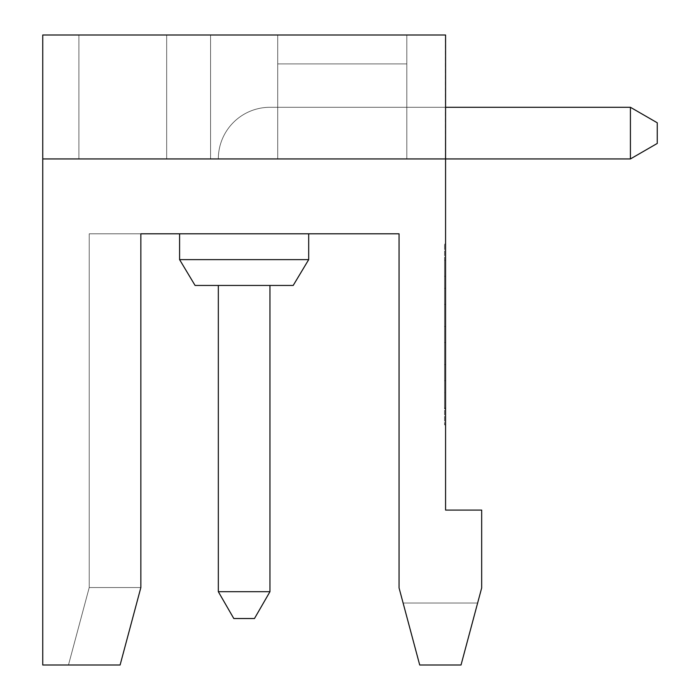 <?xml version="1.0" encoding="UTF-8"?>
<svg xmlns="http://www.w3.org/2000/svg" width="700" height="700" viewBox="0 0 700 700"><rect width="100%" height="100%" fill="white"/><g stroke="black" fill="none" stroke-linecap="round" stroke-linejoin="round"><path stroke-width="0.53" stroke-dasharray="3.5 2.62" d="M445.576 407.776L445.576 260.216L444.544 260.216L444.544 408.8L445.576 408.8L445.576 407.776L444.544 407.776L444.544 260.216L444.544 407.776M445.576 392.717L445.576 408.8L444.544 408.8L444.544 260.216L445.576 260.216L445.576 392.717L444.544 392.717M124.259 649.504L140.857 587.545L89.224 587.545L140.857 587.545L120.102 665L68.469 665L120.102 665L140.857 587.545L140.857 233.809L89.224 233.809L140.857 233.809L140.857 587.545L89.224 587.545L140.857 587.545L120.102 665L68.469 665L120.102 665L140.857 587.545L140.857 233.809L89.224 233.809L140.857 233.809L140.857 587.545L89.224 587.545L140.857 587.545L120.102 665L68.469 665L120.102 665L140.857 587.545L140.857 233.809L89.224 233.809L140.857 233.809L140.857 587.545L89.224 587.545L140.857 587.545L120.102 665L140.857 587.545L140.857 233.809L89.224 233.809L140.857 233.809L140.857 587.545L120.102 665L140.857 587.545L140.857 233.809L140.857 587.545L140.857 233.809L399.061 233.809L399.061 587.913L419.711 665L403.113 603.032L419.711 665L403.113 603.032L477.627 603.032L403.113 603.032L477.627 603.032L403.113 603.032L419.711 665L461.029 665L419.711 665L403.113 603.032L477.627 603.032L403.113 603.032L419.711 665L461.029 665L419.711 665L403.113 603.032L477.627 603.032L403.113 603.032L419.711 665L461.029 665L419.711 665L403.113 603.032L477.627 603.032L403.113 603.032L419.711 665L461.029 665L419.711 665L403.113 603.032L477.627 603.032L403.113 603.032L419.711 665L461.029 665L477.627 603.032L403.113 603.032L419.711 665L461.029 665L419.711 665L403.113 603.032L419.711 665L461.029 665L419.711 665L461.029 665L477.627 603.032L403.113 603.032L419.711 665L461.029 665L419.711 665L461.029 665L481.679 587.913L481.679 510.081L445.576 510.081L445.576 158.935L42.744 158.935L42.744 35L42.744 158.935L445.576 158.935L445.576 35L445.576 158.935L42.744 158.935L445.576 158.935L406.805 158.935L445.576 158.935L406.805 158.935L445.576 158.935L406.805 158.935L406.805 107.293L406.805 158.935L445.576 158.935L406.805 158.935L406.805 107.293L277.707 107.293L277.707 63.91L406.805 63.91L277.707 63.91L406.805 63.91L406.805 158.935L445.576 158.935L406.805 158.935L406.805 107.293L277.707 107.293L406.805 107.293L406.805 63.91L406.805 158.935L445.576 158.935L406.805 158.935L445.576 158.935L406.805 158.935L406.805 107.293L277.707 107.293L406.805 107.293L406.805 35L445.576 35L406.805 35L445.576 35L406.805 35L445.576 35L406.805 35L445.576 35L406.805 35L445.576 35L406.805 35L445.576 35L406.805 35L406.805 158.935L445.576 158.935L406.805 158.935L406.805 107.293L277.707 107.293L406.805 107.293L406.805 63.91L406.805 158.935L445.576 158.935L406.805 158.935L406.805 107.293L277.707 107.293L406.805 107.293L277.707 107.293L277.707 158.935L277.707 35L277.707 63.91L277.707 35L210.577 35L406.805 35L406.805 63.91L277.707 63.91L406.805 63.91L406.805 35L406.805 63.91L277.707 63.91L406.805 63.91L406.805 107.293L406.805 35L406.805 158.935L406.805 35L406.805 158.935L406.805 35L277.707 35L277.707 158.935L218.321 158.935A51.643 51.643 0 0 1 269.955 107.293L277.707 107.293L277.707 35L277.707 158.935L277.707 35L277.707 63.91L277.707 35L210.577 35L210.577 158.935L210.577 35L406.805 35L277.707 35L406.805 35L406.805 158.935L406.805 35L277.707 35L277.707 158.935L277.707 35L406.805 35L406.805 158.935L406.805 35L210.577 35L210.577 158.935L210.577 35L277.707 35L277.707 107.293L269.955 107.293L277.707 107.293L277.707 35L277.707 158.935L277.707 35L277.707 107.293L277.707 63.91L406.805 63.91L406.805 35L210.577 35L210.577 158.935L210.577 35L277.707 35L277.707 158.935L277.707 107.293L406.805 107.293L406.805 63.91L277.707 63.91L277.707 35L406.805 35L406.805 158.935L406.805 35L406.805 63.91L406.805 35L210.577 35L210.577 158.935L210.577 35L277.707 35L277.707 158.935L277.707 35L277.707 107.293L269.955 107.293L277.707 107.293L277.707 63.91L406.805 63.91L277.707 63.91L277.707 35L406.805 35L406.805 158.935L406.805 35L210.577 35L210.577 158.935L210.577 35L277.707 35L277.707 158.935L277.707 35L277.707 158.935L277.707 107.293L269.955 107.293L406.805 107.293L406.805 35L210.577 35L210.577 158.935L277.707 158.935L210.577 158.935L277.707 158.935L210.577 158.935L277.707 158.935L277.707 63.91L277.707 107.293L269.955 107.293L277.707 107.293L277.707 158.935L218.321 158.935L277.707 158.935L277.707 107.293L269.955 107.293A51.643 51.643 0 0 0 218.321 158.935L277.707 158.935L210.577 158.935L210.577 35L406.805 35L406.805 63.91L277.707 63.91L277.707 107.293L269.955 107.293L277.707 107.293L277.707 158.935L277.707 107.293L277.707 158.935L210.577 158.935L277.707 158.935L277.707 35L277.707 107.293L269.955 107.293A51.643 51.643 0 0 0 218.321 158.935A51.643 51.643 0 0 1 269.955 107.293L277.707 107.293L277.707 158.935L218.321 158.935A51.643 51.643 0 0 1 269.955 107.293A51.643 51.643 0 0 0 218.321 158.935L277.707 158.935L210.577 158.935L277.707 158.935L277.707 63.91L406.805 63.91L406.805 35L406.805 63.91L277.707 63.91L277.707 35L277.707 158.935L218.321 158.935A51.643 51.643 0 0 1 269.955 107.293A51.643 51.643 0 0 0 218.321 158.935L277.707 158.935L218.321 158.935A51.643 51.643 0 0 1 269.955 107.293A51.643 51.643 0 0 0 218.321 158.935A51.643 51.643 0 0 1 269.955 107.293L277.707 107.293L277.707 158.935L218.321 158.935A51.643 51.643 0 0 1 269.955 107.293A51.643 51.643 0 0 0 218.321 158.935L277.707 158.935L218.321 158.935A51.643 51.643 0 0 1 269.955 107.293A51.643 51.643 0 0 0 218.321 158.935A51.643 51.643 0 0 1 269.955 107.293L277.707 107.293L277.707 158.935L210.577 158.935L277.707 158.935L277.707 63.91L406.805 63.91L277.707 63.91L277.707 158.935L277.707 35L406.805 35L406.805 158.935L406.805 63.91L406.805 107.293L630.42 107.293L630.42 158.935L630.42 107.293L657.256 122.789L657.256 143.439L657.256 122.789L630.42 107.293L630.42 158.935L657.256 143.439L630.42 158.935L630.42 107.293L657.256 122.789L657.256 143.439L657.256 122.789L630.42 107.293L630.42 158.935L657.256 143.439L630.42 158.935L630.42 107.293L657.256 122.789L657.256 143.439L657.256 122.789L630.42 107.293L630.42 158.935L657.256 143.439L630.42 158.935L630.42 107.293L657.256 122.789L657.256 143.439L657.256 122.789L630.42 107.293L630.42 158.935L657.256 143.439L630.42 158.935L630.42 107.293L657.256 122.789L657.256 143.439L657.256 122.789L630.42 107.293L657.256 122.789L630.42 107.293L630.42 158.935L657.256 143.439L630.42 158.935L630.42 107.293L630.42 158.935L657.256 143.439L657.256 122.789L657.256 143.439L630.42 158.935L630.42 107.293L657.256 122.789L630.42 107.293L630.42 158.935L657.256 143.439L630.42 158.935L445.576 158.935L445.576 35L445.576 158.935L406.805 158.935L406.805 35L42.744 35L42.744 158.935L445.576 158.935L445.576 35L42.744 35L42.744 158.935L445.576 158.935L445.576 35L445.576 158.935L630.42 158.935L445.576 158.935L445.576 35L42.744 35L42.744 158.935L445.576 158.935L406.805 158.935L445.576 158.935L445.576 35L42.744 35L42.744 158.935L445.576 158.935L445.576 35L445.576 158.935L630.42 158.935L445.576 158.935L445.576 35L42.744 35L42.744 158.935L445.576 158.935L406.805 158.935L445.576 158.935L445.576 35L42.744 35L42.744 158.935L445.576 158.935L445.576 35L445.576 158.935L630.42 158.935L445.576 158.935L445.576 35L42.744 35L42.744 158.935L445.576 158.935L406.805 158.935L445.576 158.935L445.576 35L42.744 35L42.744 158.935L445.576 158.935L445.576 35L445.576 158.935L630.42 158.935L445.576 158.935L445.576 35L42.744 35L42.744 158.935L445.576 158.935L406.805 158.935L406.805 107.293L630.42 107.293L657.256 122.789L657.256 143.439L657.256 122.789L657.256 143.439L630.42 158.935L445.576 158.935L445.576 35L42.744 35L42.744 158.935L445.576 158.935L445.576 35L445.576 158.935L406.805 158.935L406.805 35L406.805 158.935L406.805 35L445.576 35L42.744 35L445.576 35L445.41 158.935L445.41 35L42.744 35L42.744 158.935L630.42 158.935L445.576 158.935L630.42 158.935L445.576 158.935L445.576 35L445.576 158.935L406.805 158.935L445.576 158.935L445.576 35L42.744 35L42.744 158.935L445.576 158.935L445.576 35L42.744 35L42.744 158.935L630.42 158.935M218.321 285.451L269.955 285.451L218.321 285.451L269.955 285.451L218.321 285.451L269.955 285.451L269.955 591.692L218.321 591.692L269.955 591.692L254.468 618.529L233.809 618.529L254.468 618.529L269.955 591.692L218.321 591.692L233.809 618.529L218.321 591.692L218.321 285.451L269.955 285.451L218.321 285.451L218.321 591.692L269.955 591.692L254.468 618.529L233.809 618.529L254.468 618.529L269.955 591.692L218.321 591.692L233.809 618.529L218.321 591.692L218.321 285.451L269.955 285.451L269.955 591.692L254.468 618.529L233.809 618.529L254.468 618.529L269.955 591.692L218.321 591.692L269.955 591.692L254.468 618.529L233.809 618.529L218.321 591.692L233.809 618.529L254.468 618.529L269.955 591.692L218.321 591.692L218.321 285.451L218.321 591.692L269.955 591.692L254.468 618.529L233.809 618.529L218.321 591.692L233.809 618.529L254.468 618.529L269.955 591.692L254.468 618.529L233.809 618.529L218.321 591.692L218.321 285.451L269.955 285.451L269.955 591.692L218.321 591.692L269.955 591.692L218.321 591.692L233.809 618.529L254.468 618.529L233.809 618.529L254.468 618.529L269.955 591.692L254.468 618.529L269.955 591.692L218.321 591.692L218.321 285.451L218.321 591.692L218.321 285.451L269.955 285.451L218.321 285.451L218.321 591.692L269.955 591.692L254.468 618.529L233.809 618.529L218.321 591.692L233.809 618.529L218.321 591.692L269.955 591.692L269.955 285.451L269.955 591.692L269.955 285.451L218.321 285.451L269.955 285.451L269.955 591.692L269.955 285.451L218.321 285.451L218.321 591.692L233.809 618.529L218.321 591.692L218.321 285.451L269.955 285.451L269.955 591.692L269.955 285.451L218.321 285.451L218.321 591.692M78.89 35L166.679 35L78.89 35L166.679 35L78.89 35L166.679 35L78.89 35L166.679 35L78.89 35L166.679 35L78.89 35L166.679 35L78.89 35L166.679 35L78.89 35L166.679 35L78.89 35L78.89 158.935L166.679 158.935L166.679 35L166.679 158.935L78.89 158.935L78.89 35L78.89 158.935L166.679 158.935L166.679 35L166.679 158.935L78.89 158.935L78.89 35L78.89 158.935L166.679 158.935L166.679 35L166.679 158.935L78.89 158.935L78.89 35L78.89 158.935L166.679 158.935L166.679 35L166.679 158.935L78.89 158.935L78.89 35L78.89 158.935L166.679 158.935L166.679 35L166.679 158.935L78.89 158.935L78.89 35L78.89 158.935L166.679 158.935L166.679 35L166.679 158.935L166.679 35L166.679 158.935L166.679 35L166.679 158.935L78.89 158.935L166.679 158.935L78.89 158.935L78.89 35L78.89 158.935L166.679 158.935L78.89 158.935L78.89 35M630.42 107.293L406.805 107.293L630.42 107.293L406.805 107.293L630.42 107.293L406.805 107.293L406.805 63.91L406.805 107.293L277.707 107.293L406.805 107.293L277.707 107.293L406.805 107.293L406.805 158.935L406.805 107.293L630.42 107.293L445.576 107.293M308.691 259.63L179.594 259.63L308.691 259.63L179.594 259.63L308.691 259.63L179.594 259.63L308.691 259.63L179.594 259.63L308.691 259.63L179.594 259.63L308.691 259.63L179.594 259.63L308.691 259.63L179.594 259.63L308.691 259.63L179.594 259.63L195.081 285.451L293.195 285.451M179.594 233.809L308.691 233.809L179.594 233.809M120.102 665L68.469 665L120.102 665L68.469 665L120.102 665L140.857 587.545L89.224 587.545L140.857 587.545L120.102 665L140.857 587.545L140.857 233.809L89.224 233.809L140.857 233.809L140.857 587.545L120.102 665L140.857 587.545L140.857 233.809L140.857 587.545L140.857 233.809L89.224 233.809L140.857 233.809L140.857 587.545L89.224 587.545L140.857 587.545L89.224 587.545L140.857 587.545L89.224 587.545L140.857 587.545L120.102 665L42.744 665L42.744 158.935M269.955 285.451L269.955 591.692M210.577 158.935L210.577 35L277.707 35L210.577 35L210.577 158.935M140.857 233.809L89.224 233.809L140.857 233.809M477.627 603.032L403.113 603.032L477.627 603.032M445.576 158.935L445.576 35L445.576 158.935L445.576 35L406.805 35L445.576 35L445.576 158.935M445.576 408.8L445.576 260.216L445.576 408.8L444.544 408.8L445.576 408.8M445.576 364.604L445.576 288.304L445.576 364.604L444.544 364.604L444.544 380.669L444.544 288.304L444.544 364.604M445.576 424.865L445.576 244.151L445.576 424.865L444.544 424.865L444.544 244.151L444.544 424.865L445.576 424.865M445.576 380.669L444.544 380.669M445.576 276.255L444.544 276.255M445.576 326.454L444.544 326.454L445.576 326.454M445.576 342.519L444.544 342.519L445.576 342.519M445.576 260.216L444.544 260.216L445.576 260.216M445.576 244.151L444.544 244.151L445.576 244.151M445.576 288.304L444.544 288.304M445.576 304.369L444.544 304.369M445.576 408.284L444.544 408.284M89.224 587.545L89.224 233.809L89.224 587.545L68.469 665L89.224 587.545L89.224 233.809L89.224 587.545L68.469 665L89.224 587.545L68.469 665L89.224 587.545L89.224 233.809L89.224 587.545L89.224 233.809L89.224 587.545L68.469 665L89.224 587.545M195.081 285.451L179.594 259.63L195.081 285.451"/><path stroke-width="1.05" d="M179.594 233.809L179.594 259.63L308.691 259.63L308.691 233.809L308.691 259.63L293.195 285.451L195.081 285.451L179.594 259.63L179.594 233.809M630.42 158.935L657.256 143.439L657.256 122.789L630.42 107.293L630.42 158.935L445.576 158.935L445.576 35L42.744 35L42.744 665L120.102 665L124.259 649.504M254.468 618.529L233.809 618.529L218.321 591.692L269.955 591.692L254.468 618.529M120.102 665L140.857 587.545L140.857 233.809L399.061 233.809L399.061 587.913L419.711 665L461.029 665L481.679 587.913L481.679 510.081L445.576 510.081L445.576 158.935L42.744 158.935M218.321 285.451L218.321 591.692M445.576 107.293L630.42 107.293M269.955 285.451L269.955 591.692M293.195 285.451L308.691 259.63L308.691 233.809L308.691 259.63L293.195 285.451L308.691 259.63L308.691 233.809L308.691 259.63L293.195 285.451L308.691 259.63L308.691 233.809L308.691 259.63L293.195 285.451L308.691 259.63"/></g></svg>
